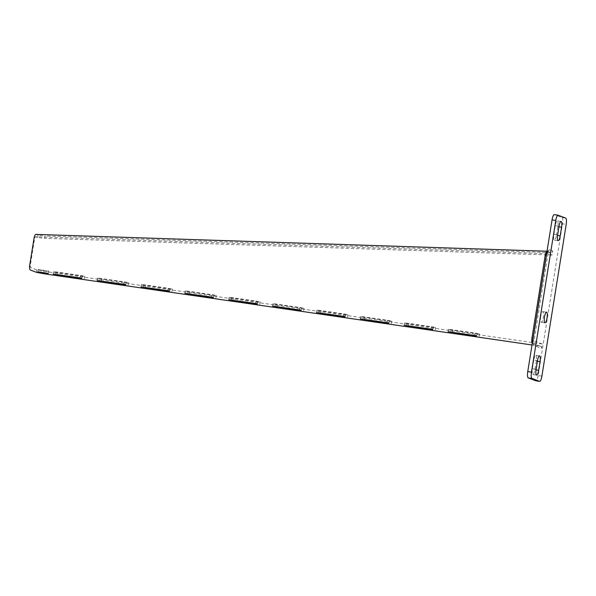 <?xml version="1.0" encoding="UTF-8"?>
<svg xmlns="http://www.w3.org/2000/svg" width="596" height="596" viewBox="0 0 596 596"><rect width="100%" height="100%" fill="white"/><g stroke="black" fill="none" stroke-linecap="round" stroke-linejoin="round"><path stroke-width="0.45" stroke-dasharray="2.98 2.23" d="M541.898 376.128L538.166 375.577L562.468 223.865L566.2 224.409M565.731 218.121L561.998 217.577L554.362 214.649L558.094 215.193M540.758 316.446A5.357 1.334 98.3 0 0 541.257 322.235A5.357 1.334 98.3 0 0 543.351 317.124A5.357 1.334 98.3 0 0 542.807 311.634A5.357 1.334 98.3 0 0 540.758 316.446M547.024 251.266L550.756 252.585A1.944 1.885 -69 0 0 552.73 250.923L552.067 255.043L548.551 253.702L35.447 236.791A2.436 0.603 -81.7 0 1 35.492 236.806L37.578 237.603L44.67 238.325L45.05 235.919L37.965 235.204L35.879 234.407M552.73 250.923L549.259 249.59C548.245 249.59 547.366 251.527 546.606 255.408L533.368 338.066C532.809 342.193 532.988 344.644 533.912 345.412L541.548 348.34A1.944 1.885 -69 0 0 539.991 346.149L532.012 344.98M548.596 253.71L547.635 255.893L534.411 338.468L534.605 341.091L542.241 344.019L541.548 348.34M556.455 235.323L557.841 226.681A5.357 1.334 98.3 0 0 557.342 220.893A5.357 1.334 98.3 0 0 555.293 225.705L553.908 234.347A5.357 1.334 98.3 0 0 554.407 240.136A5.357 1.334 98.3 0 0 556.455 235.323L557.558 235.48M533.763 360.133L532.377 368.775A5.357 1.334 98.3 0 0 532.876 374.564A5.357 1.334 98.3 0 0 534.925 369.751L536.311 361.109A5.357 1.334 98.3 0 0 535.811 355.32A5.357 1.334 98.3 0 0 533.763 360.133L537.495 360.677M561.998 217.577A5.841 1.453 -81.7 0 1 562.468 223.865M538.166 375.577A5.841 1.453 -81.7 0 1 536.013 380.829M542.241 344.019L43.813 271.277L36.818 269.928L30.575 267.53A2.436 0.603 -81.7 0 1 30.381 264.907L34.531 238.981A2.436 0.603 -81.7 0 1 35.447 236.791L35.447 236.791M48.626 271.016L48.783 271.113C49.051 271.538 37.816 269.735 38.204 269.422L48.626 271.016M475.31 333.097C480.063 333.916 480.6 334.125 476.927 333.715L452.662 330.177C447.909 329.357 447.365 329.148 451.038 329.558L475.31 333.097L474.923 335.496M479.102 336.345L479.482 333.946L476.927 333.715L476.599 335.764M448.103 331.726L448.483 329.327L451.038 329.558L450.658 331.957M431.437 326.697C436.197 327.517 436.734 327.725 433.061 327.316L408.789 323.77C404.036 322.95 403.499 322.741 407.172 323.151L431.437 326.697L431.057 329.096M435.229 329.946L435.616 327.547L433.061 327.316L432.733 329.365M404.23 325.327L404.617 322.92L407.172 323.151L406.785 325.55M387.571 320.29C392.324 321.11 392.868 321.319 389.188 320.916L364.923 317.37C360.17 316.55 359.626 316.342 363.299 316.752L387.571 320.29L387.184 322.689M391.363 323.539L391.743 321.14L389.188 320.916L388.86 322.957M360.364 318.92L360.744 316.521L363.299 316.752L362.919 319.151M343.698 313.891C348.459 314.71 348.995 314.919 345.322 314.509L321.05 310.97C316.297 310.144 315.761 309.942 319.434 310.345L343.698 313.891L343.318 316.29M347.49 317.139L347.878 314.74L345.322 314.509L344.995 316.558M316.491 312.52L316.878 310.121L319.434 310.345L319.046 312.751M299.833 307.484C304.586 308.311 305.13 308.512 301.449 308.11L277.185 304.563C272.432 303.744 271.888 303.535 275.561 303.945L299.833 307.484L299.445 309.89M303.625 310.74L304.005 308.333L301.449 308.11L301.122 310.158M272.625 306.113L273.005 303.714L275.561 303.945L275.181 306.344M255.96 301.084C260.72 301.904 261.257 302.112 257.584 301.703L233.312 298.164C228.559 297.344 228.022 297.136 231.695 297.546L255.96 301.084L255.58 303.483M259.752 304.332L260.139 301.934L257.584 301.703L257.256 303.751M228.752 299.714L229.14 297.315L231.695 297.546L231.308 299.944M212.094 294.685C216.847 295.504 217.391 295.713 213.711 295.303L189.446 291.764C184.693 290.937 184.149 290.729 187.822 291.139L212.094 294.685L211.707 297.084M215.886 297.933L216.266 295.534L213.711 295.303L213.383 297.352M184.887 293.314L185.267 290.908L187.822 291.139L187.442 293.537M168.221 288.278C172.982 289.105 173.518 289.306 169.845 288.904L145.573 285.357C140.82 284.538 140.284 284.329 143.956 284.739L168.221 288.278L167.841 290.677M172.013 291.526L172.4 289.127L169.845 288.904L169.517 290.945M141.014 286.907L141.401 284.508L143.956 284.739L143.569 287.138M124.355 281.878C129.109 282.698 129.652 282.906 125.972 282.497L101.707 278.958C96.954 278.131 96.41 277.93 100.083 278.332L124.355 281.878L123.968 284.277M128.147 285.126L128.527 282.728L125.972 282.497L125.644 284.545M97.148 280.507L97.528 278.108L100.083 278.332L99.703 280.738M80.482 275.471C85.243 276.298 85.779 276.507 82.106 276.097L57.834 272.551C53.081 271.731 52.545 271.523 56.218 271.932L80.482 275.471L80.102 277.878M84.274 278.727L84.662 276.32L82.106 276.097L81.779 278.146M53.275 274.108L53.662 271.702L56.218 271.932L55.83 274.331M552.067 255.043L44.67 238.325M550.756 252.585L45.05 235.919M532.377 368.775L536.109 369.319M534.925 369.751L536.028 369.915M536.311 361.109L537.398 361.265M557.841 226.681L558.936 226.838M555.293 225.705L559.026 226.249M553.908 234.347L557.647 234.891M37.965 235.204L37.578 237.603M36.818 269.928L36.438 272.327M43.426 273.676L43.813 271.277M539.991 346.149L532.347 343.221A1.944 1.885 111 0 1 533.912 345.412M57.834 272.551L57.514 274.577M101.707 278.958L101.38 280.984M145.573 285.357L145.253 287.384M189.446 291.764L189.118 293.783M233.312 298.164L232.991 300.19M277.185 304.563L276.857 306.59M321.05 310.97L320.73 312.989M364.923 317.37L364.596 319.396M408.789 323.77L408.469 325.796M452.662 330.177L452.334 332.203M547.284 251.259A1.944 1.885 -69 0 0 549.259 249.59M532.876 374.564L536.609 375.108M535.811 355.32L539.544 355.864M557.342 220.893L561.074 221.436M554.407 240.136L558.147 240.68M540.378 346.246L532.742 343.318L533.368 343.817L533.42 338.103L546.659 255.468L548.096 250.938L547.031 251.229M38.204 269.422L37.824 271.821M48.783 271.113L48.395 273.512M541.257 322.235L544.99 322.779M542.807 311.634L546.539 312.177"/><path stroke-width="0.89" d="M555.785 220.423L531.483 372.135A5.841 1.453 98.3 0 0 531.952 378.423L539.589 381.351A5.841 1.453 98.3 0 0 539.671 381.373A5.841 1.453 98.3 0 0 541.898 376.128L566.2 224.409A5.841 1.453 98.3 0 0 565.731 218.121L558.094 215.193A5.841 1.453 98.3 0 0 558.02 215.171A5.841 1.453 98.3 0 0 555.785 220.423L552.052 219.872L527.751 371.591L531.483 372.135M531.952 378.423L528.22 377.879L535.856 380.807L539.589 381.351M544.491 316.99A5.357 1.334 98.3 0 0 544.99 322.779A5.357 1.334 98.3 0 0 547.083 317.668A5.357 1.334 98.3 0 0 546.539 312.177A5.357 1.334 98.3 0 0 544.491 316.99M561.574 227.225A5.357 1.334 98.3 0 0 561.074 221.436A5.357 1.334 98.3 0 0 559.026 226.249L557.647 234.891A5.357 1.334 98.3 0 0 558.147 240.68A5.357 1.334 98.3 0 0 560.188 235.867L561.574 227.225L558.936 226.838M536.109 369.319A5.357 1.334 98.3 0 0 536.609 375.108A5.357 1.334 98.3 0 0 538.657 370.295L540.043 361.653A5.357 1.334 98.3 0 0 539.544 355.864A5.357 1.334 98.3 0 0 537.495 360.677L536.109 369.319M552.052 219.872A5.841 1.453 -81.7 0 1 554.287 214.627A5.841 1.453 -81.7 0 1 554.362 214.649M528.22 377.879A5.841 1.453 -81.7 0 1 527.751 371.591M35.879 234.407A4.872 1.214 98.3 0 0 35.782 234.384A4.872 1.214 98.3 0 0 33.95 238.758L29.8 264.684A4.872 1.214 98.3 0 0 30.187 269.928L36.438 272.327L43.426 273.676L532.012 344.98M48.246 273.415L37.824 271.821L48.246 273.415M476.547 336.122L448.103 331.726L476.599 335.764M432.674 329.715L404.23 325.327L432.733 329.365M388.808 323.315L360.364 318.92L388.86 322.957M344.935 316.908L316.491 312.52L344.995 316.558M301.069 310.509L272.625 306.113L301.122 310.158M257.196 304.109L228.752 299.714L257.256 303.751M213.331 297.702L184.887 293.314L213.383 297.352M169.458 291.302L141.014 286.907L169.517 290.945M125.592 284.895L97.148 280.507L125.644 284.545M81.719 278.496L53.275 274.108L81.779 278.146M532.347 343.221C531.692 342.67 531.565 340.919 531.96 337.977L545.198 255.401C545.854 252.637 546.554 251.259 547.284 251.259M536.028 369.915L538.657 370.295M537.398 361.265L540.043 361.653M557.558 235.48L560.188 235.867M57.514 274.577L57.454 274.957M101.38 280.984L101.32 281.357M145.253 287.384L145.193 287.756M189.118 293.783L189.059 294.163M232.991 300.19L232.932 300.563M276.857 306.59L276.797 306.97M320.73 312.989L320.67 313.369M364.596 319.396L364.536 319.769M408.469 325.796L408.409 326.176M452.334 332.203L452.275 332.575M531.96 337.977L533.115 338.111M545.198 255.401L546.346 255.513M547.188 251.236L35.782 234.384M558.02 215.171L554.287 214.627M539.671 381.373L535.931 380.829"/></g></svg>

